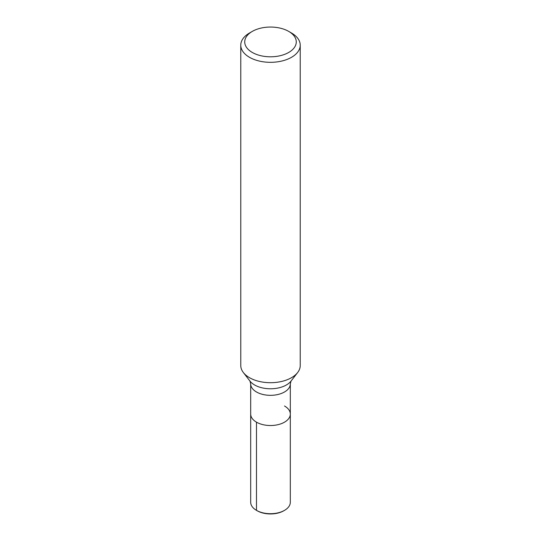 <?xml version="1.0" encoding="UTF-8"?>
<svg xmlns="http://www.w3.org/2000/svg" width="541" height="541" viewBox="0 0 541 541"><rect width="100%" height="100%" fill="white"/><g stroke="black" fill="none" stroke-linecap="round" stroke-linejoin="round"><path stroke-width="0.81" d="M290.314 414.088L290.314 383.894A19.814 11.442 180 0 1 278.081 394.463A19.814 11.442 180 0 1 256.488 391.982A19.814 11.442 180 0 1 250.686 383.894L250.686 502.271A19.814 11.442 0 0 0 256.488 510.359A19.814 11.442 0 0 0 284.512 510.359A19.814 11.442 0 0 0 290.314 502.271L290.314 414.088A19.814 11.442 0 0 1 270.5 425.524A19.814 11.442 0 0 1 250.686 414.081A19.814 11.442 0 0 0 270.5 425.524A19.814 11.442 0 0 0 290.314 414.088A19.814 11.442 0 0 0 284.512 405.993M240.772 45.16L240.772 365.54A29.728 17.163 -0 0 0 243.362 372.546A29.728 17.163 -0 0 0 249.482 377.679A29.728 17.163 -0 0 0 297.638 372.546A29.728 17.163 -0 0 0 300.228 365.54L300.228 45.16A29.728 17.163 180 0 1 281.875 61.018A29.728 17.163 180 0 1 249.482 57.299A29.728 17.163 180 0 1 240.772 45.16A29.728 17.163 180 0 1 249.482 33.028L252.282 31.405A25.765 14.871 0 0 0 252.282 52.443A25.765 14.871 0 0 0 288.718 52.443A25.765 14.871 0 0 0 288.718 31.405A25.765 14.871 0 0 0 252.282 31.405M288.718 31.405L291.518 33.028A29.728 17.163 180 0 1 291.518 33.028A29.728 17.163 180 0 1 300.228 45.16M284.512 510.359L283.815 510.765A18.827 10.867 180 0 1 257.185 510.765L256.488 510.359L256.488 422.176M243.362 372.546L249.983 381.101A22.472 12.977 0 0 0 254.608 384.976A22.472 12.977 0 0 0 291.017 381.094L297.638 372.546M291.017 381.094L290.314 383.894M249.983 381.094L250.686 383.894M257.185 510.765L256.488 510.359"/></g></svg>
